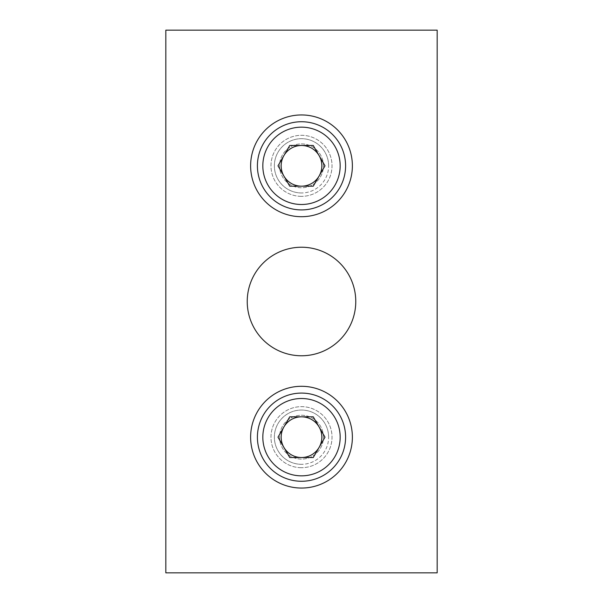 <?xml version="1.0" encoding="UTF-8"?>
<svg xmlns="http://www.w3.org/2000/svg" width="603" height="603" viewBox="0 0 603 603"><rect width="100%" height="100%" fill="white"/><g stroke="black" fill="none" stroke-linecap="round" stroke-linejoin="round"><path stroke-width="0.45" stroke-dasharray="3.02 2.26" d="M323.434 437.175A21.934 21.934 0 0 0 301.5 415.241A21.934 21.934 0 0 0 279.566 437.175A21.934 21.934 0 0 0 301.5 459.109A21.934 21.934 0 0 0 323.434 437.175A21.934 21.934 0 0 0 301.5 415.241A21.934 21.934 0 0 0 279.566 437.175A21.934 21.934 0 0 0 301.5 459.109A21.934 21.934 0 0 0 323.434 437.175M301.5 464.31A27.135 27.135 0 0 1 274.365 437.175A27.135 27.135 0 0 1 301.5 410.04A27.135 27.135 0 0 1 328.635 437.175A27.135 27.135 0 0 1 301.5 464.31M328.635 437.175A27.135 27.135 0 0 0 287.933 413.673A27.135 27.135 0 0 0 287.933 460.677A27.135 27.135 0 0 0 328.635 437.175M345.594 437.175A44.094 44.094 0 0 0 279.453 398.99A44.094 44.094 0 0 0 279.453 475.36A44.094 44.094 0 0 0 345.594 437.175M301.5 457.526L313.251 457.526L325.002 437.175L313.251 416.824L289.749 416.824L277.998 437.175L289.749 457.526L301.5 457.526M323.434 165.825A21.934 21.934 0 0 0 301.5 143.891A21.934 21.934 0 0 0 279.566 165.825A21.934 21.934 0 0 0 301.5 187.759A21.934 21.934 0 0 0 323.434 165.825A21.934 21.934 0 0 0 301.5 143.891A21.934 21.934 0 0 0 279.566 165.825A21.934 21.934 0 0 0 301.5 187.759A21.934 21.934 0 0 0 323.434 165.825M301.5 192.96A27.135 27.135 0 0 1 274.365 165.825A27.135 27.135 0 0 1 301.5 138.69A27.135 27.135 0 0 1 328.635 165.825A27.135 27.135 0 0 1 301.5 192.96M328.635 165.825A27.135 27.135 0 0 0 287.933 142.323A27.135 27.135 0 0 0 287.933 189.327A27.135 27.135 0 0 0 328.635 165.825M345.594 165.825A44.094 44.094 0 0 0 279.453 127.64A44.094 44.094 0 0 0 279.453 204.01A44.094 44.094 0 0 0 345.594 165.825M301.5 186.176L313.251 186.176L325.002 165.825L313.251 145.474L289.749 145.474L277.998 165.825L289.749 186.176L301.5 186.176M165.825 30.15L165.825 572.85L437.175 572.85L437.175 30.15L165.825 30.15M301.5 196.352A30.527 30.527 0 0 1 275.066 150.562A30.527 30.527 0 0 1 327.934 150.562A30.527 30.527 0 0 1 301.5 196.352A30.527 30.527 0 0 0 332.027 165.825A30.527 30.527 0 0 0 301.5 135.298A30.527 30.527 0 0 0 270.973 165.825A30.527 30.527 0 0 0 301.5 196.352M301.5 467.702A30.527 30.527 0 0 1 275.066 421.912A30.527 30.527 0 0 1 327.934 421.912A30.527 30.527 0 0 1 301.5 467.702A30.527 30.527 0 0 0 332.027 437.175A30.527 30.527 0 0 0 301.5 406.648A30.527 30.527 0 0 0 270.973 437.175A30.527 30.527 0 0 0 301.5 467.702M301.5 355.77A54.27 54.27 0 0 1 254.504 274.365A54.27 54.27 0 0 1 348.496 274.365A54.27 54.27 0 0 1 301.5 355.77M301.5 216.703A50.878 50.878 0 0 0 345.564 140.386A50.878 50.878 0 0 0 257.436 140.386A50.878 50.878 0 0 0 301.5 216.703M301.5 488.053A50.878 50.878 0 0 0 345.564 411.736A50.878 50.878 0 0 0 257.436 411.736A50.878 50.878 0 0 0 301.5 488.053"/><path stroke-width="0.9" d="M345.594 437.175A44.094 44.094 0 0 0 279.453 398.99A44.094 44.094 0 0 0 279.453 475.36A44.094 44.094 0 0 0 345.594 437.175A44.094 44.094 0 0 0 279.453 398.99A44.094 44.094 0 0 0 279.453 475.36A44.094 44.094 0 0 0 345.594 437.175M289.749 457.526L313.251 457.526L325.002 437.175L313.251 416.824L289.749 416.824L277.998 437.175L289.749 457.526M319.123 426.999A20.351 20.351 0 0 1 301.5 457.526A20.351 20.351 0 0 1 283.877 426.999A20.351 20.351 0 0 1 319.123 426.999M345.594 165.825A44.094 44.094 0 0 0 279.453 127.64A44.094 44.094 0 0 0 279.453 204.01A44.094 44.094 0 0 0 345.594 165.825A44.094 44.094 0 0 0 279.453 127.64A44.094 44.094 0 0 0 279.453 204.01A44.094 44.094 0 0 0 345.594 165.825M289.749 186.176L313.251 186.176L325.002 165.825L313.251 145.474L289.749 145.474L277.998 165.825L289.749 186.176M319.123 155.649A20.351 20.351 0 0 1 301.5 186.176A20.351 20.351 0 0 1 283.877 155.649A20.351 20.351 0 0 1 319.123 155.649M165.825 30.15L165.825 572.85L437.175 572.85L437.175 30.15L165.825 30.15M301.5 114.947A50.878 50.878 0 0 0 250.622 165.825A50.878 50.878 0 0 0 301.5 216.703A50.878 50.878 0 0 0 352.378 165.825A50.878 50.878 0 0 0 301.5 114.947M301.5 386.297A50.878 50.878 0 0 0 250.622 437.175A50.878 50.878 0 0 0 301.5 488.053A50.878 50.878 0 0 0 352.378 437.175A50.878 50.878 0 0 0 301.5 386.297M301.5 247.23A54.27 54.27 0 0 0 247.23 301.5A54.27 54.27 0 0 0 301.5 355.77A54.27 54.27 0 0 0 355.77 301.5A54.27 54.27 0 0 0 301.5 247.23M340.167 437.175A38.667 38.667 0 0 0 282.166 403.686A38.667 38.667 0 0 0 282.166 470.664A38.667 38.667 0 0 0 340.167 437.175M340.167 165.825A38.667 38.667 0 0 0 282.166 132.336A38.667 38.667 0 0 0 282.166 199.314A38.667 38.667 0 0 0 340.167 165.825"/></g></svg>
